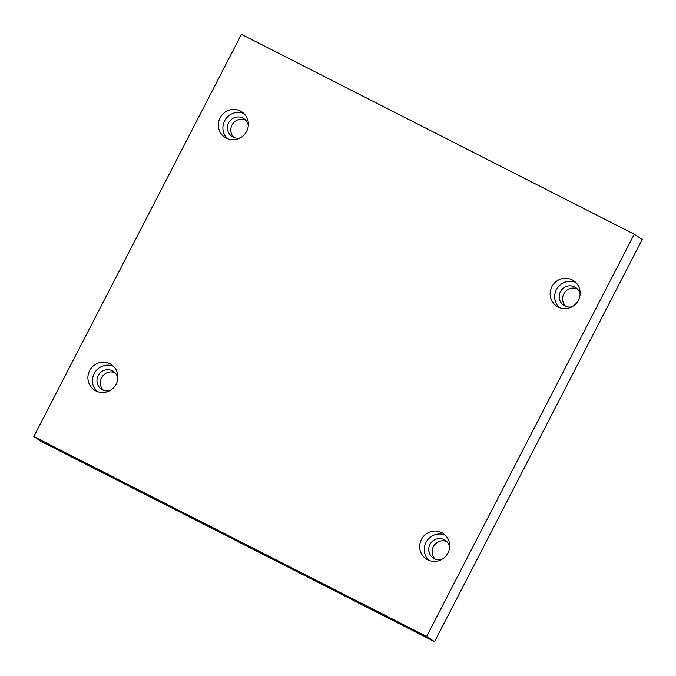 <?xml version="1.0" encoding="UTF-8"?>
<svg xmlns="http://www.w3.org/2000/svg" width="676" height="676" viewBox="0 0 676 676"><rect width="100%" height="100%" fill="white"/><g stroke="black" fill="none" stroke-linecap="round" stroke-linejoin="round"><path stroke-width="1.01" d="M434.592 641.676L642.2 239.439L634.257 234.234L241.408 34.324L33.8 436.561L41.743 441.766L434.592 641.676L426.64 636.471L634.257 234.234M565.651 306.321A10.706 10.419 123.2 0 1 577.16 288.753M435.192 559.077A10.706 10.419 123.2 0 1 446.709 541.51M103.394 390.238A10.706 10.419 123.2 0 1 114.912 372.662M233.854 137.481A10.706 10.419 123.2 0 1 245.371 119.906M33.8 436.561L426.64 636.471M551.878 286.683A15.295 14.889 123.2 0 1 573.535 280.641A15.295 14.889 123.2 0 1 577.6 301.597A15.295 14.889 123.2 0 1 556.77 306.236A15.295 14.889 123.2 0 1 551.878 286.683M421.427 539.44A15.295 14.889 123.2 0 1 443.076 533.398A15.295 14.889 123.2 0 1 447.149 554.354A15.295 14.889 123.2 0 1 426.311 558.993A15.295 14.889 123.2 0 1 421.427 539.44M89.629 370.6A15.295 14.889 123.2 0 1 111.286 364.558A15.295 14.889 123.2 0 1 115.351 385.514A15.295 14.889 123.2 0 1 94.513 390.145A15.295 14.889 123.2 0 1 89.629 370.6M220.089 117.844A15.295 14.889 123.2 0 1 241.746 111.802A15.295 14.889 123.2 0 1 245.81 132.758A15.295 14.889 123.2 0 1 224.973 137.389A15.295 14.889 123.2 0 1 220.089 117.844M240.31 137.87A10.706 10.419 123.2 0 1 228.902 122.356A10.706 10.419 123.2 0 1 248.303 125.668M243.884 113.509A15.295 14.889 -56.8 0 0 227.398 138.665M109.85 390.627A10.706 10.419 123.2 0 1 98.451 375.112A10.706 10.419 123.2 0 1 117.844 378.425M113.424 366.265A15.295 14.889 -56.8 0 0 96.938 391.421M441.648 559.466A10.706 10.419 123.2 0 1 430.24 543.96A10.706 10.419 123.2 0 1 449.633 547.273M445.222 535.113A15.295 14.889 -56.8 0 0 428.736 560.269M572.099 306.71A10.706 10.419 123.2 0 1 560.7 291.204A10.706 10.419 123.2 0 1 580.092 294.516M575.673 282.357A15.295 14.889 -56.8 0 0 559.187 307.512"/></g></svg>

